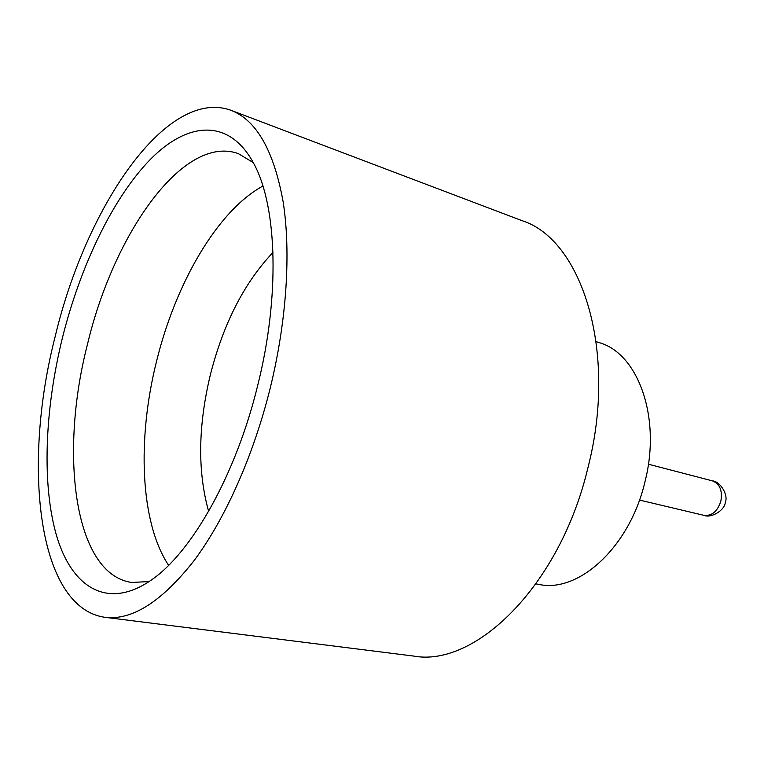 <?xml version="1.0" encoding="UTF-8"?>
<svg xmlns="http://www.w3.org/2000/svg" width="764" height="764" viewBox="0 0 764 764"><rect width="100%" height="100%" fill="white"/><g stroke="black" fill="none" stroke-linecap="round" stroke-linejoin="round"><path stroke-width="1.15" d="M262.892 186.044C217.339 210.854 175.615 283.387 156.544 361.315C137.081 438.908 140.051 522.194 168.605 565.331M272.987 252.464C244.356 282.632 223.489 323.353 210.396 374.637C198.077 425.892 197.484 471.474 208.629 511.374M62.4 337.936C80.459 265.681 113.101 197.379 150.766 158.998C188.24 121.17 230.002 117.885 254.345 164.623C277.17 207.464 280.082 296.623 257.659 385.619C235.875 475.112 191.392 553.002 151.014 580.248C107.705 610.102 72.379 587.774 56.937 536.977C41.6 485.589 44.637 410.144 62.4 337.936M253.285 162.608L238.253 153.574C183.274 133.996 113.683 233.794 87.507 344.163C59.162 453.749 74.003 574.06 131.628 582.483L149.142 581.547M596.226 341.67L599.11 342.606C638.112 353.35 661.643 417.669 644.873 482.132C629.631 547.139 578.577 593.227 538.992 584.431L536.003 583.906M231.081 110.341L521.841 220.595C581.662 239.304 618.086 350.953 587.936 467.759C560.088 585.472 475.361 667.602 413.591 656.056L105.04 617.322C37.14 607.829 22.137 464.388 55.256 336.198C85.902 207.13 166.504 86.895 231.081 110.341C256.446 120.149 273.798 150.584 283.11 201.648C291.103 252.34 286.739 321.119 270.084 388.647C253.247 456.328 224.883 519.434 194.008 560.7C161.787 601.669 132.124 620.549 105.04 617.322M703.902 515.337C711.828 516.158 717.472 511.45 720.834 501.222C722.629 490.631 719.841 483.851 712.468 480.881C720.261 481.349 728.646 495.187 725.294 502.34C724.902 510.285 710.997 518.565 703.902 515.337L639.487 500.067M712.468 480.881L648.397 464.206"/></g></svg>

